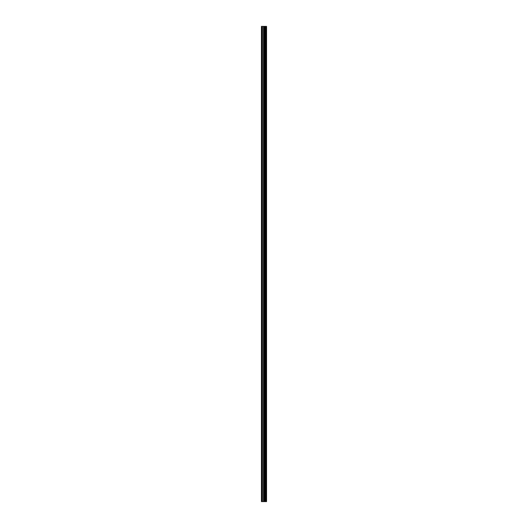 <?xml version="1.0" encoding="UTF-8"?>
<svg xmlns="http://www.w3.org/2000/svg" width="528" height="528" viewBox="0 0 528 528"><rect width="100%" height="100%" fill="white"/><g stroke="black" fill="none" stroke-linecap="round" stroke-linejoin="round"><path stroke-width="0.79" d="M264.172 501.6L266.561 501.6L266.561 26.4L261.439 26.4L261.439 501.6L264.172 501.6L264.172 26.4M266.389 501.6L266.389 26.4M265.874 501.6L265.874 26.4M265.445 501.6L265.445 26.4M265.122 501.6L265.122 26.4M264.686 501.6L264.686 26.4M264.066 501.6L264.066 26.4M263.531 501.6L263.531 26.4M262.449 501.6L262.449 26.4M261.644 501.6L261.644 26.4"/></g></svg>
